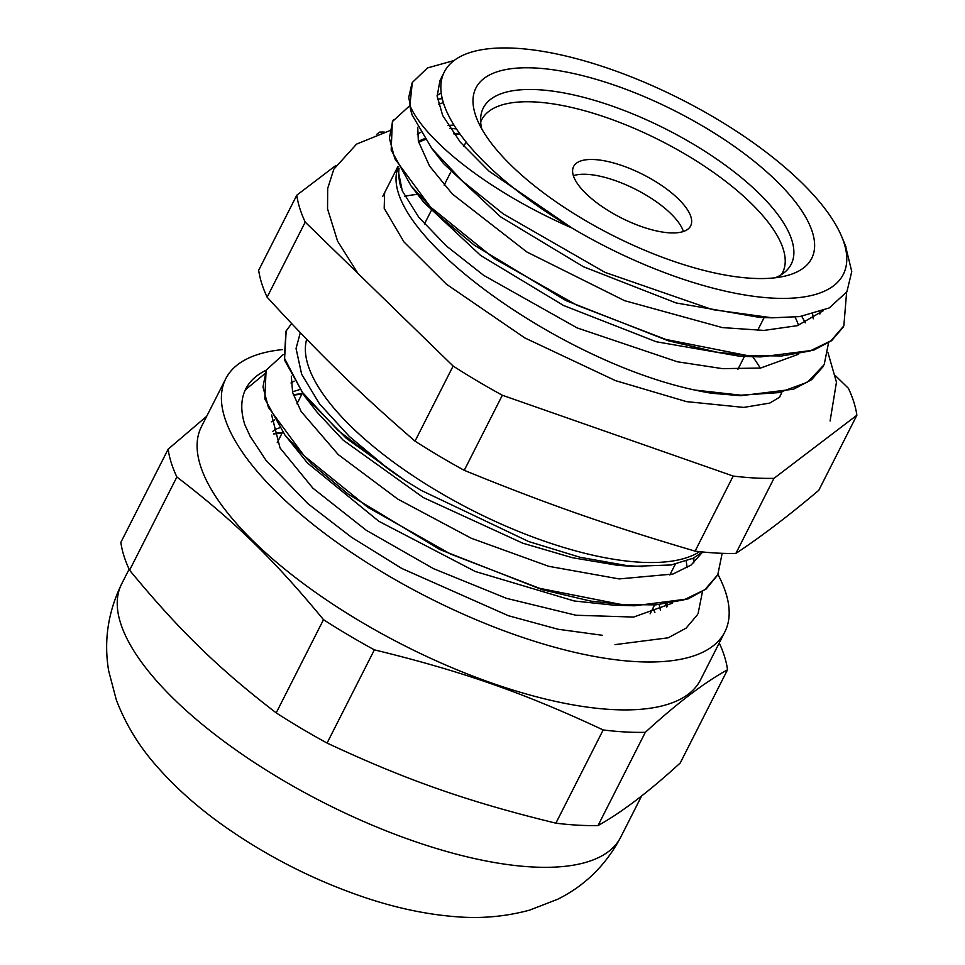<?xml version="1.0" encoding="UTF-8"?>
<svg xmlns="http://www.w3.org/2000/svg" width="965" height="965" viewBox="0 0 965 965"><rect width="100%" height="100%" fill="white"/><g stroke="black" fill="none" stroke-linecap="round" stroke-linejoin="round"><path stroke-width="1.45" d="M293.432 395.143L301.864 394.13M665.729 604.295L666.67 606.997M273.722 433.973L282.166 432.959M176.872 476.987C234.435 521.136 273.988 559.64 323.492 619.663L276.207 712.87C218.657 668.721 179.092 630.217 129.587 570.194L176.872 476.987A308.872 114.208 26.9 0 1 168.151 449.171L120.854 542.39A308.872 114.208 -153.1 0 0 129.587 570.194M680.241 762.977C648.806 791.77 621.412 812.626 598.035 825.545L645.32 732.326C676.755 703.533 704.148 682.677 727.526 669.77L680.241 762.977M206.727 416.241L168.151 449.171M374.372 649.843C461.921 671.158 523.669 692.774 603.185 729.95L555.888 823.169C468.327 801.855 406.591 780.239 327.075 743.062L374.372 649.843A308.872 114.208 26.9 0 1 323.492 619.663M603.185 729.95A308.872 114.208 26.9 0 0 645.32 732.326M598.035 825.545A308.872 114.208 -153.1 0 1 555.888 823.169M727.526 669.77A308.872 114.208 26.9 0 0 719.251 642.943M327.075 743.062A308.872 114.208 -153.1 0 1 276.207 712.87M282.528 349.595A279.814 103.46 26.9 0 0 225.75 378.762L201.444 426.663A279.814 103.46 26.9 0 0 338.341 607.781A279.814 103.46 26.9 0 0 700.53 679.855L724.824 631.954A279.814 103.46 26.9 0 0 717.936 574.452M266.195 370.21A257.353 95.149 26.9 0 0 245.785 388.919A257.353 95.149 26.9 0 0 244.808 424.672L250.176 436.337L266.014 460.341L307.932 503.694L351.453 537.228L401.778 568.445L508.35 615.706L558.072 629.252L602.341 635.284M293.288 394.697L302.129 393.599M666.139 604.235L667.008 606.792M273.578 433.538L282.419 432.453M245.339 389.836L264.555 373.938M225.75 378.762A279.814 103.46 26.9 0 0 428.484 597.625A279.814 103.46 26.9 0 0 724.824 631.954M279.609 427.833A223.856 82.773 26.9 0 0 274.965 429.497L272.914 431.331M667.466 606.527L667.201 604.09M299.693 389.546L292.443 391.85M271.623 414.974L280.055 447.977L312.889 488.169L366.218 530.243L433.49 568.65L506.396 598.312L575.972 615.248L633.643 617.057L672.291 603.209M687.164 567.685L686.224 561.184M291.321 376.169L292.624 392.502L301.14 411.524L338.305 454.636L397.749 499.074L471.294 538.265L548.675 566.298L619.144 578.928L672.955 574.042L691.145 565.02L702.665 551.98M702.568 551.968L693.292 558.18L671.194 564.959L633.414 566.346L618.203 565.406L572.45 557.734L522.74 543.186L423.249 497.53L343.118 440.1L317.232 412.393L304.542 396.072L346.29 438.303L405.107 480.51A247.631 91.554 -153.1 0 1 388.883 469.364L349.294 436.409L319.475 403.84L301.623 374.167L296.05 348.462L300.32 332.684M311.526 404.564L309.21 401.042M693.919 557.854L693.799 562.909M629.264 605.043L623.692 605.236M634.512 605.779L613.837 605.176L574.163 600.966L475.226 571.461L378.799 521.257L307.533 463.079L284.916 435.022L312.021 464.237L348.172 494.14L440.004 549.604L542.209 589.687L590.845 601.123L634.512 605.779L688.093 598.903L706.103 589.048L717.598 575.104M291.888 443.502L289.536 439.907M290.996 382.984L294.168 381.115M271.298 421.838L274.482 419.968M654.909 612.317L652.835 608.445M698.081 613.595L702.448 591.714M693.919 560.605L692.858 558.397M283.203 354.589L266.256 370.102L262.999 386.953L268.439 407.435L304.084 455.782L367.979 507.409L450.583 554.067L539.471 588.3L621.315 604.512L655.693 604.874L683.871 599.892L704.812 589.724L717.779 574.754L722.17 553.319M291.599 323.528L285.954 331.26L284.385 358.112L302.274 392.248L338.124 430.487L388.883 469.364M845.4 245.484L851.757 271.539L846.908 291.792L829.212 307.956L799.804 316.58L772.265 317.811L712.423 309.608L605.079 272.407L503.332 213.953L462.38 180.986L431.838 148.514L412.043 114.811M442.428 76.597L439.944 80.578L437.157 96.295L442.67 115.462L460.341 142.205L488.941 171.095L571.847 227.957A223.699 82.713 26.9 0 0 777.054 298.306A223.699 82.713 26.9 0 0 841.721 236.666A223.699 82.713 26.9 0 0 515.443 48.25A223.699 82.713 26.9 0 0 444.322 71.965A223.699 82.713 26.9 0 0 571.847 227.957C489.159 191.914 424.89 140.504 409.884 105.499L412.308 82.508L427.459 67.948L454.057 60.53M412.031 114.799A247.474 91.506 -153.1 0 1 409.872 105.499M659.3 605.055L660.41 610.169M306.689 339.282A226.075 83.593 26.9 0 0 458.592 503.139A226.075 83.593 26.9 0 0 699.613 551.666M642.413 566.612L626.961 565.611L580.23 557.324L528.687 541.546L421.162 490.377L405.119 480.51M335.892 165.425L296.774 195.195A309.343 114.377 26.9 0 0 305.217 222.107L453.128 366.037A309.343 114.377 26.9 0 0 502.343 395.24L733.183 476.059A309.343 114.377 26.9 0 0 773.954 478.351L856.872 415.24A309.343 114.377 26.9 0 0 848.428 388.328L835.437 375.675M384.215 132.036A309.343 114.377 26.9 0 0 379.703 132.084L376.784 134.292M846.607 292.311L843.856 325.856L830.901 340.838L809.997 351.007L781.807 355.952L747.477 355.615L665.669 339.403L576.841 305.193L494.297 258.572L430.426 206.98L394.794 158.658L389.378 138.2L392.622 121.349L409.582 105.848M437.471 99.069L442.284 98.732M828.537 342.877L824.17 364.698L807.416 382.237L779.165 392.586L740.903 395.192L694.776 390.041C555.599 360.355 376.603 228.922 397.737 168.441L402.284 190.889L418.834 217.33L446.542 246.099L483.694 275.363L577.179 327.931L677.333 361.766L722.447 368.642L760.613 368.051L798.453 354.276M694.897 390.053A247.474 91.506 26.9 0 0 711.495 393.238L740.577 395.698M411.934 114.473L408.738 97.393L412.019 83.087M843.133 327.219L831.625 340.657L813.616 350.199L760.71 356.905L716.983 352.201L668.335 340.79L566.057 300.646L474.237 245.122L438.134 215.219L411.102 185.992L391.175 150.058L392.333 121.855L393.382 119.95M823.229 366.459L811.589 379.703L793.628 389.172L740.855 395.71L711.495 393.238M813.254 318.8L812.651 314.144M443.345 102.628L438.532 104.268M417.724 127.271L418.364 141.24L429.57 166.077L452.356 194.013L526.89 252.01L624.548 300.658L722.363 327.593L763.978 330.416L797.355 325.675L823.302 310.694M615.007 644.632L668.142 637.817L686.127 628.119L697.586 614.536M266.087 370.427L264.82 398.919L284.916 435.022M286.183 330.826L284.506 360.029L304.542 396.072M805.377 322.817L801.746 316.303M772.265 317.811L759.817 317.449L676.043 302.938L583.475 266.762L500.509 216.775L443.574 163.616L431.536 148.14M437.097 95.402L441.222 93.05M820.009 311.924L819.888 313.999M760.71 356.905L740.046 356.302L656.212 341.743L563.608 305.519L480.654 255.484L423.792 202.324L411.102 185.992M417.375 134.244L420.619 132.35M448.098 125.402L453.96 125.076M453.128 366.037L415.034 441.126C358.896 392.586 319.125 353.89 267.124 297.184L305.217 222.107M856.872 415.24L818.778 490.317C789.068 515.443 761.433 536.48 735.861 553.44L773.954 478.351M296.774 195.195L258.68 270.284A309.343 114.377 26.9 0 0 267.124 297.184M733.183 476.059L695.09 551.136C608.625 525.672 546.576 503.947 464.249 470.329L502.343 395.24M695.09 551.136A309.343 114.377 26.9 0 0 735.861 553.44M415.034 441.126A309.343 114.377 26.9 0 0 464.249 470.329M776.137 180.636A188.259 69.613 26.9 0 0 568.855 72.52A188.259 69.613 26.9 0 0 477.253 119.732A188.259 69.613 26.9 0 0 612.329 235.243A188.259 69.613 26.9 0 0 785.317 276.014A188.259 69.613 26.9 0 0 776.137 180.636M775.281 277.775A172.639 63.835 26.9 0 0 791.203 264.229A172.639 63.835 26.9 0 0 758.587 192.964A172.639 63.835 26.9 0 0 598.541 101.578A172.639 63.835 26.9 0 0 483.284 108.008A172.639 63.835 26.9 0 0 481.764 128.864M417.592 194.351A222.324 82.206 26.9 0 0 404.866 196.317M760.251 368.099A222.324 82.206 26.9 0 0 752.676 356.664M460.076 134.159A222.324 82.206 26.9 0 0 454.177 134.34M425.276 139.575A222.324 82.206 26.9 0 0 418.653 142.446M399.076 168.212A222.324 82.206 26.9 0 0 400.97 187.62M798.562 325.314A222.324 82.206 26.9 0 0 795.088 317.123M459.521 133.387A223.699 82.713 26.9 0 0 453.598 133.556M424.66 138.671A223.699 82.713 26.9 0 0 418.376 141.3M398.038 166.33A223.699 82.713 26.9 0 0 397.737 168.441M683.389 231.504A65.62 24.258 26.9 0 0 670.759 213.579A65.62 24.258 26.9 0 0 573.367 175.69M781.409 274.627A168.73 62.387 26.9 0 0 782.603 272.552A168.73 62.387 26.9 0 0 750.722 202.903A168.73 62.387 26.9 0 0 594.295 113.581A168.73 62.387 26.9 0 0 481.644 119.877A168.73 62.387 26.9 0 0 480.679 122.06M678.25 198.814A65.62 24.258 26.9 0 0 617.419 164.074A65.62 24.258 26.9 0 0 573.608 166.523A65.62 24.258 26.9 0 0 621.146 217.849A65.62 24.258 26.9 0 0 690.638 225.907A65.62 24.258 26.9 0 0 678.25 198.814M620.664 837.27C605.972 865.026 584.983 885.677 557.698 899.247L529.544 910.152C505.588 916.593 481.209 918.789 456.397 916.75C426.096 914.434 394.854 907.763 362.683 896.762C314.433 880.225 269.307 857.427 227.318 828.344C199.683 809.201 175.98 788.284 156.209 765.607C138.876 746.017 125.559 724.088 116.283 699.794L108.659 670.832C103.665 641.013 107.971 612.087 121.578 584.078A279.814 103.46 26.9 0 0 324.312 802.94A279.814 103.46 26.9 0 0 620.664 837.27L641.653 795.908M121.578 584.078L129.129 569.205M650.108 613.824L654.354 605.453M669.819 574.983L675.283 564.199M277.257 442.633L282.636 432.031M296.967 403.792L302.347 393.189M841.721 236.666L846.016 246.931M737.899 369.306L744.437 356.423M757.597 330.464L764.147 317.569M424.443 224.001L431.017 211.046M444.141 185.159L450.715 172.216M463.851 146.318L466.059 141.964M779.286 397.544L781.843 392.49M382.731 196.414L398.014 166.294M439.956 80.578L444.322 71.965M781.168 393.829L779.575 397.218L769.756 403.093L743.738 407.411L686.501 401.621L615.501 380.632L524.791 337.907L446.433 284.217L403.961 241.95L384.203 208.331L384.613 192.698M357.955 273.433L337.581 241.141L327.545 208.874L327.678 188.489L333.806 169.225L356.568 144.111L389.498 130.745M830.093 421.005L836.462 382.176L827.994 352.744M456.433 128.924L449.919 128.249M781.614 274.494L782.603 272.552M480.667 121.819L481.644 119.877"/></g></svg>
